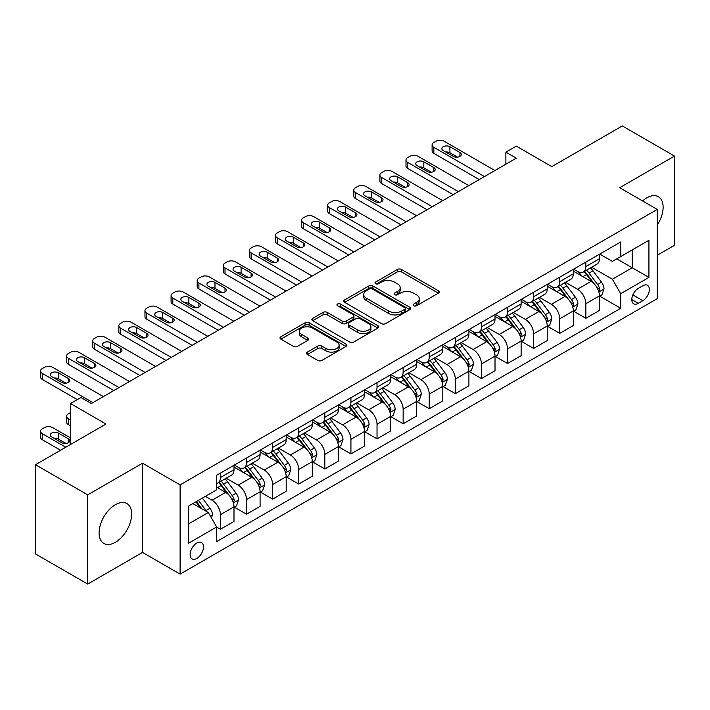 <?xml version="1.0" encoding="UTF-8"?>
<svg xmlns="http://www.w3.org/2000/svg" width="710" height="710" viewBox="0 0 710 710"><rect width="100%" height="100%" fill="white"/><g stroke="black" fill="none" stroke-linecap="round" stroke-linejoin="round"><path stroke-width="1.06" d="M413.735 305.726A2.032 1.171 0 0 0 416.61 305.726L438.389 293.15A2.902 1.677 0 0 0 439.233 291.97A2.902 1.677 0 0 0 438.389 290.78L401.487 269.48A2.902 1.677 0 0 0 397.387 269.48L375.617 282.056A2.032 1.171 0 0 0 375.022 282.882A2.032 1.171 0 0 0 375.617 283.716A2.032 1.171 0 0 0 378.483 283.716L381.297 282.083A9.274 5.352 0 0 1 394.423 282.083L397.493 283.858A9.274 5.352 0 0 1 400.209 287.648A9.274 5.352 0 0 1 397.493 291.437L394.671 293.061A2.032 1.171 0 0 0 394.086 293.887A2.032 1.171 0 0 0 394.671 294.721A2.032 1.171 0 0 0 397.547 294.721L400.36 293.088A9.274 5.352 0 0 1 413.486 293.088L416.557 294.863A9.274 5.352 0 0 1 419.273 298.653A9.274 5.352 0 0 1 416.557 302.442L413.735 304.066A2.032 1.171 0 0 0 413.14 304.892A2.032 1.171 0 0 0 413.735 305.726L413.735 304.066M115.375 542.298A23.031 13.304 120 0 0 130.427 521.992A23.031 13.304 120 0 0 126.895 503.541A23.031 13.304 120 0 0 115.375 504.677A23.031 13.304 120 0 0 100.323 524.974A23.031 13.304 120 0 0 103.855 543.434A23.031 13.304 120 0 0 115.375 542.298M657.274 225.061A23.031 13.304 120 0 0 658.347 196.705A23.031 13.304 120 0 0 646.828 197.841A23.031 13.304 120 0 0 642.594 200.939M196.812 558.451A9.452 5.458 120 0 0 202.989 550.126A9.452 5.458 120 0 0 201.542 542.547A9.452 5.458 120 0 0 196.812 543.017A9.452 5.458 120 0 0 190.644 551.351A9.452 5.458 120 0 0 192.09 558.921A9.452 5.458 120 0 0 196.812 558.451M307.403 352.08A2.902 1.677 0 0 0 306.56 353.269A2.902 1.677 0 0 0 307.403 354.45L317.76 360.431A2.902 1.677 0 0 0 321.861 360.431L346.045 346.462A2.902 1.677 0 0 0 346.897 345.282A2.902 1.677 0 0 0 346.045 344.093L309.152 322.793A2.902 1.677 0 0 0 305.052 322.793L280.867 336.762A2.902 1.677 0 0 0 280.015 337.942A2.902 1.677 0 0 0 280.867 339.123L293.363 346.347A2.902 1.677 0 0 0 297.463 346.347L307.82 340.365A2.902 1.677 0 0 0 308.664 339.185A2.902 1.677 0 0 0 307.82 338.004L301.617 334.419A7.757 4.473 0 0 1 299.345 331.259A7.757 4.473 0 0 1 304.128 327.124A7.757 4.473 0 0 1 312.586 328.091L336.868 342.113A7.757 4.473 0 0 1 339.14 345.282A7.757 4.473 0 0 1 334.357 349.418A7.757 4.473 0 0 1 325.908 348.441L321.861 346.107A2.902 1.677 0 0 0 317.76 346.107L307.403 352.08L307.403 354.45M657.274 255.236L674.5 245.287L674.5 156.067L622.297 125.927L551.812 166.619L516.312 146.127L505.875 152.153L516.312 158.179L91.359 403.529L80.922 397.493L70.476 403.529L70.476 444.513M87.703 494.852L87.703 584.073L142.524 552.424L142.524 463.204L87.703 494.852L35.5 464.713L105.976 424.021L70.476 403.529M142.524 463.204L180.109 484.903L657.274 209.423L657.274 298.635L180.109 574.124L180.109 484.903M674.5 156.067L619.688 187.715L657.274 209.423M381.51 323.627A2.902 1.677 0 0 0 385.601 323.627L409.794 309.658A2.902 1.677 0 0 0 410.637 308.477A2.902 1.677 0 0 0 409.794 307.288L372.901 285.988A2.902 1.677 0 0 0 368.801 285.988L344.607 299.957A2.902 1.677 0 0 0 343.764 301.138A2.902 1.677 0 0 0 344.607 302.318L381.51 323.627M338.351 306.161A2.032 1.171 0 0 1 340.409 306.445L377.88 328.082L353.731 342.025A2.902 1.677 0 0 1 349.631 342.025L312.737 320.725L323.086 314.796L323.086 312.382L312.737 318.355A2.902 1.677 0 0 0 311.885 319.544A2.902 1.677 0 0 0 312.737 320.725L312.737 318.355M323.086 314.796A2.902 1.677 0 0 1 327.186 314.796L327.186 312.382A2.902 1.677 0 0 0 323.086 312.382M327.186 312.382L342.149 321.018A2.902 1.677 0 0 0 346.249 321.018L353.118 317.059A2.902 1.677 0 0 0 353.962 315.87A2.902 1.677 0 0 0 353.118 314.69L337.543 305.69A2.032 1.171 0 0 1 336.948 304.865A2.032 1.171 0 0 1 338.2 303.782A2.032 1.171 0 0 1 340.409 304.04L377.915 325.695A2.902 1.677 0 0 1 378.767 326.875A2.902 1.677 0 0 1 377.915 328.064L377.915 325.695M87.703 584.073L35.5 553.933L35.5 464.713M642.861 285.739L638.272 288.393A9.159 5.289 120 0 0 632.291 296.461A9.159 5.289 120 0 0 633.693 303.791A9.159 5.289 120 0 0 638.272 303.339L642.861 300.685A9.159 5.289 120 0 0 648.842 292.618A9.159 5.289 120 0 0 647.44 285.287A9.159 5.289 120 0 0 642.861 285.739M599.737 254.091L612.375 261.386L620.726 256.558L620.726 241.968L216.656 475.265L216.656 489.847L188.461 506.123L188.461 543.256L216.656 526.98L216.656 541.57L620.726 308.282L620.726 293.692L612.375 279.225L591.607 267.235M620.726 256.558L648.922 240.282L648.922 277.415L620.726 293.692M142.524 552.424L180.109 574.124M505.875 152.153L505.875 164.205M616.759 258.848L632.211 267.776L632.211 249.929L648.922 240.282M612.375 279.225L632.211 267.776L648.922 277.415M188.461 523.971L208.305 512.514L192.845 503.594M216.656 527.104L220.411 529.278L220.411 514.688A11.813 6.816 -120 0 0 212.059 500.222L205.376 496.361M220.411 529.278L233.989 521.442L233.989 506.851A11.813 6.816 -120 0 0 225.638 492.385L216.656 487.202M234.3 507.153L246.512 514.2L246.512 499.618A11.813 6.816 -120 0 0 238.161 485.152L226.171 478.221M246.512 514.2L260.091 506.363L260.091 491.781A11.813 6.816 -120 0 0 251.739 477.315L233.989 467.065M260.401 492.083L272.622 499.13L272.622 484.548A11.813 6.816 -120 0 0 264.262 470.073L252.272 463.151M272.622 499.13L286.192 491.293L286.192 476.712A11.813 6.816 -120 0 0 277.841 462.237L260.091 451.995M286.503 477.013L298.724 484.06L298.724 469.479A11.813 6.816 -120 0 0 290.372 455.003L278.373 448.081M298.724 484.06L312.293 476.224L312.293 461.642A11.813 6.816 -120 0 0 303.942 447.167L286.192 436.925M312.613 461.944L324.825 468.99L324.825 454.409A11.813 6.816 -120 0 0 316.474 439.934L304.475 433.011M324.825 468.99L338.395 461.154L338.395 446.572A11.813 6.816 -120 0 0 330.043 432.097L312.293 421.855M338.714 446.874L350.926 453.921L350.926 439.33A11.813 6.816 -120 0 0 342.575 424.864L330.585 417.942M350.926 453.921L364.505 446.084L364.505 431.494A11.813 6.816 -120 0 0 356.145 417.027L338.395 406.786M364.816 431.795L377.028 438.851L377.028 424.26A11.813 6.816 -120 0 0 368.676 409.794L356.686 402.872M377.028 438.851L390.606 431.014L390.606 416.424A11.813 6.816 -120 0 0 382.255 401.958L364.505 391.716M390.917 416.726L403.138 423.781L403.138 409.191A11.813 6.816 -120 0 0 394.778 394.724L382.788 387.802M403.138 423.781L416.708 415.945L416.708 401.354A11.813 6.816 -120 0 0 408.356 386.888L390.606 376.637M417.018 401.656L429.239 408.711L429.239 394.121A11.813 6.816 -120 0 0 420.888 379.655L408.889 372.732M429.239 408.711L442.809 400.875L442.809 386.284A11.813 6.816 -120 0 0 434.458 371.818L416.708 361.567M443.12 386.586L455.341 393.642L455.341 379.051A11.813 6.816 -120 0 0 446.989 364.585L434.99 357.662M455.341 393.642L468.911 385.805L468.911 371.215A11.813 6.816 -120 0 0 460.559 356.748L442.809 346.498M469.23 371.516L481.442 378.572L481.442 363.981A11.813 6.816 -120 0 0 473.091 349.515L461.101 342.593M481.442 378.572L495.012 370.735L495.012 356.145A11.813 6.816 -120 0 0 486.661 341.679L468.911 331.428M495.332 356.447L507.543 363.502L507.543 348.912A11.813 6.816 -120 0 0 499.192 334.445L487.202 327.523M507.543 363.502L521.122 355.666L521.122 341.075A11.813 6.816 -120 0 0 512.762 326.609L495.012 316.358M521.433 341.377L533.645 348.433L533.645 333.842A11.813 6.816 -120 0 0 525.293 319.376L513.303 312.453M533.645 348.433L547.224 340.596L547.224 326.005A11.813 6.816 -120 0 0 538.872 311.539L521.122 301.288M547.534 326.307L559.755 333.363L559.755 318.772A11.813 6.816 -120 0 0 551.395 304.306L539.405 297.375M559.755 333.363L573.325 325.526L573.325 310.936A11.813 6.816 -120 0 0 564.974 296.469L547.224 286.219M573.636 311.237L585.856 318.293L585.856 303.702A11.813 6.816 -120 0 0 577.505 289.236L565.506 282.305M585.856 318.293L599.426 310.456L599.426 295.866A11.813 6.816 -120 0 0 591.075 281.4L573.325 271.149M573.636 269.161L577.505 271.389A11.813 6.816 -120 0 0 583.407 271.974A11.813 6.816 -120 0 0 585.856 266.57L585.856 262.105M547.534 284.231L551.395 286.458A11.813 6.816 -120 0 0 557.306 287.044A11.813 6.816 -120 0 0 559.755 281.639L559.755 277.175M521.433 299.3L525.293 301.528A11.813 6.816 -120 0 0 531.204 302.114A11.813 6.816 -120 0 0 533.645 296.709L533.645 292.245M495.332 314.37L499.192 316.598A11.813 6.816 -120 0 0 505.103 317.184A11.813 6.816 -120 0 0 507.543 311.779L507.543 307.315M469.23 329.44L473.091 331.668A11.813 6.816 -120 0 0 478.993 332.253A11.813 6.816 -120 0 0 481.442 326.848L481.442 322.384M443.12 344.51L446.989 346.737A11.813 6.816 -120 0 0 452.891 347.323A11.813 6.816 -120 0 0 455.341 341.918L455.341 337.454M417.018 359.579L420.888 361.816A11.813 6.816 -120 0 0 426.79 362.393A11.813 6.816 -120 0 0 429.239 356.988L429.239 352.524M390.917 374.649L394.778 376.886A11.813 6.816 -120 0 0 400.688 377.471A11.813 6.816 -120 0 0 403.138 372.058L403.138 367.602M364.816 389.719L368.676 391.955A11.813 6.816 -120 0 0 374.587 392.541A11.813 6.816 -120 0 0 377.028 387.127L377.028 382.672M338.714 404.789L342.575 407.025A11.813 6.816 -120 0 0 348.486 407.611A11.813 6.816 -120 0 0 350.926 402.197L350.926 397.742M312.604 419.858L316.474 422.095A11.813 6.816 -120 0 0 322.375 422.681A11.813 6.816 -120 0 0 324.825 417.267L324.825 412.812M286.503 434.937L290.372 437.165A11.813 6.816 -120 0 0 296.274 437.75A11.813 6.816 -120 0 0 298.724 432.337L298.724 427.881M260.401 450.007L264.262 452.234A11.813 6.816 -120 0 0 270.173 452.82A11.813 6.816 -120 0 0 272.622 447.415L272.622 442.951M234.3 465.077L238.161 467.304A11.813 6.816 -120 0 0 244.071 467.89A11.813 6.816 -120 0 0 246.512 462.485L246.512 458.021M599.737 296.168L620.726 308.282M583.407 271.974L596.986 264.138A11.813 6.816 -120 0 0 599.426 258.733L599.426 254.269M557.306 287.044L570.875 279.207A11.813 6.816 -120 0 0 573.325 273.803L573.325 269.339M531.204 302.114L544.774 294.277A11.813 6.816 -120 0 0 547.224 288.872L547.224 284.408M505.103 317.184L518.673 309.347A11.813 6.816 -120 0 0 521.122 303.942L521.122 299.478M478.993 332.253L492.571 324.417A11.813 6.816 -120 0 0 495.012 319.012L495.012 314.548M452.891 347.323L466.47 339.486A11.813 6.816 -120 0 0 468.911 334.082L468.911 329.617M426.79 362.393L440.36 354.556A11.813 6.816 -120 0 0 442.809 349.151L442.809 344.687M400.688 377.471L414.258 369.635A11.813 6.816 -120 0 0 416.708 364.221L416.708 359.766M374.587 392.541L388.157 384.705A11.813 6.816 -120 0 0 390.606 379.291L390.606 374.836M348.486 407.611L362.056 399.774A11.813 6.816 -120 0 0 364.505 394.361L364.505 389.905M322.375 422.681L335.954 414.844A11.813 6.816 -120 0 0 338.395 409.43L338.395 404.975M296.274 437.75L309.853 429.914A11.813 6.816 -120 0 0 312.293 424.5L312.293 420.045M270.173 452.82L283.743 444.984A11.813 6.816 -120 0 0 286.192 439.579L286.192 435.115M244.071 467.89L257.641 460.053A11.813 6.816 -120 0 0 260.091 454.648L260.091 450.184M216.656 483.439A11.813 6.816 -120 0 0 217.97 482.96L231.54 475.123A11.813 6.816 -120 0 0 233.989 469.718L233.989 465.254M217.97 482.96A11.813 6.816 -120 0 0 220.411 477.555L220.411 473.091M208.305 512.514L216.656 526.98M414.551 306.01L416.557 304.847A9.274 5.352 0 0 0 419.273 301.067L419.273 298.653M400.209 287.648L400.209 290.062A9.274 5.352 0 0 1 397.493 293.842L395.488 295.005M438.345 293.177L401.487 271.894A2.902 1.677 0 0 0 397.387 271.894L376.424 284M409.75 309.684L372.901 288.402A2.902 1.677 0 0 0 368.801 288.402L344.652 302.345M404.664 309.303A2.032 1.171 0 0 0 405.259 308.477A2.032 1.171 0 0 0 404.664 307.643L372.28 288.952A2.032 1.171 0 0 0 369.413 288.952L366.44 290.665A9.274 5.352 0 0 0 363.724 294.455A9.274 5.352 0 0 0 366.44 298.236L388.574 311.015A9.274 5.352 0 0 0 401.7 311.015L404.664 309.303L404.664 311.717A2.032 1.171 0 0 0 405.259 310.882L405.259 308.477M363.724 294.455L363.724 296.86A9.274 5.352 0 0 0 366.44 300.649L366.44 298.236M404.664 311.717L401.7 313.43A9.274 5.352 0 0 1 388.574 313.43L366.44 300.649M327.186 314.796L342.149 323.432A2.902 1.677 0 0 0 346.249 323.432L353.118 319.464A2.902 1.677 0 0 0 353.962 318.284L353.962 315.87M357.68 329.981A7.757 4.473 0 0 0 366.129 330.958A7.757 4.473 0 0 0 370.913 326.822A7.757 4.473 0 0 0 368.641 323.654L360.085 318.71A2.902 1.677 0 0 0 355.985 318.71L349.116 322.677A2.902 1.677 0 0 0 348.273 323.858A2.902 1.677 0 0 0 349.116 325.047L357.68 329.981L357.68 332.395A7.757 4.473 0 0 0 366.129 333.363A7.757 4.473 0 0 0 370.913 329.227L370.913 326.822M348.273 323.858L348.273 326.272A2.902 1.677 0 0 0 349.116 327.452L349.116 325.047M357.68 332.395L349.116 327.452M339.14 345.282L339.14 347.687A7.757 4.473 0 0 1 334.357 351.823A7.757 4.473 0 0 1 325.908 350.855L321.861 348.521A2.902 1.677 0 0 0 317.76 348.521L307.448 354.476M299.345 331.259L299.345 333.664A7.757 4.473 0 0 0 301.617 336.833L301.617 334.419M307.776 340.392L301.617 336.833M346.01 346.489L309.152 325.207A2.902 1.677 0 0 0 305.052 325.207L280.903 339.149M599.426 296.345L601.938 294.898L604.024 288.872A7.828 4.517 -120 0 0 601.521 282.207L592.992 270.821A22.596 13.046 -120 0 0 590.525 267.865M582.04 276.181A22.596 13.046 -120 0 0 577.416 271.335M598.716 291.553L599.799 289.201A7.828 4.517 -120 0 0 597.554 284.497L589.025 273.11A22.596 13.046 -120 0 0 586.558 270.155M584.454 271.371A18.753 10.827 60 0 1 587.534 274.868L594.758 284.506M584.055 271.602A22.596 13.046 60 0 1 586.522 274.557L592.193 282.127M484.468 176.568L433.828 147.334A5.911 3.408 -0 0 1 432.097 144.92A5.911 3.408 -0 0 1 433.828 142.506L435.922 141.299A5.911 3.408 -0 0 1 444.274 141.299L494.914 170.542M432.097 144.92L432.097 150.946A5.911 3.408 180 0 0 433.828 153.36L479.25 179.577M443.226 150.582A4.721 2.725 180 0 1 441.842 148.656A4.721 2.725 180 0 1 444.762 146.136A4.721 2.725 180 0 1 449.909 146.73L459.938 152.517A4.721 2.725 180 0 1 461.314 154.443A4.721 2.725 180 0 1 458.403 156.963A4.721 2.725 180 0 1 453.255 156.369L443.226 150.582M445.685 152.002A4.721 2.725 180 0 1 449.909 152.756L457.48 157.123M573.325 311.415L575.828 309.968L577.922 303.942A7.828 4.517 -120 0 0 575.419 297.277L566.891 285.89A22.596 13.046 -120 0 0 564.423 282.935M555.939 291.251A22.596 13.046 -120 0 0 551.315 286.414M572.615 306.622L573.689 304.279A7.828 4.517 -120 0 0 571.452 299.567L562.923 288.18A22.596 13.046 -120 0 0 560.456 285.225M558.353 286.441A18.753 10.827 60 0 1 561.433 289.937L568.648 299.576M557.953 286.671A22.596 13.046 60 0 1 560.412 289.627L566.083 297.197M547.224 326.485L549.726 325.038L551.812 319.012A7.828 4.517 -120 0 0 549.318 312.347L540.789 300.96A22.596 13.046 -120 0 0 538.322 298.005M529.837 306.321A22.596 13.046 -120 0 0 525.214 301.484M546.505 321.692L547.587 319.349A7.828 4.517 -120 0 0 545.351 314.636L536.822 303.25A22.596 13.046 -120 0 0 534.355 300.294M532.251 301.51A18.753 10.827 60 0 1 535.331 305.007L542.547 314.645M531.843 301.741A22.596 13.046 60 0 1 534.31 304.696L539.982 312.267M521.122 341.554L523.625 340.108L525.711 334.082A7.828 4.517 -120 0 0 523.217 327.416L514.679 316.03A22.596 13.046 -120 0 0 512.221 313.075M503.727 321.39A22.596 13.046 -120 0 0 499.103 316.553M520.403 336.762L521.486 334.419A7.828 4.517 -120 0 0 519.25 329.706L510.712 318.32A22.596 13.046 -120 0 0 508.253 315.364M506.15 316.58A18.753 10.827 60 0 1 509.23 320.077L516.445 329.715M505.742 316.811A22.596 13.046 60 0 1 508.209 319.766L513.88 327.337M458.367 191.638L407.726 162.404A5.911 3.408 -0 0 1 405.996 159.99A5.911 3.408 -0 0 1 407.726 157.576L409.812 156.369A5.911 3.408 -0 0 1 418.172 156.369L468.813 185.612M405.996 159.99L405.996 166.016A5.911 3.408 180 0 0 407.726 168.43L453.149 194.646M417.125 165.652A4.721 2.725 180 0 1 415.74 163.726A4.721 2.725 180 0 1 418.66 161.205A4.721 2.725 180 0 1 423.808 161.8L433.828 167.587A4.721 2.725 180 0 1 435.212 169.512A4.721 2.725 180 0 1 432.301 172.033A4.721 2.725 180 0 1 427.145 171.438L417.125 165.652M419.583 167.072A4.721 2.725 180 0 1 423.808 167.826L431.369 172.193M432.266 206.708L381.625 177.473A5.911 3.408 -0 0 1 379.894 175.059A5.911 3.408 -0 0 1 381.625 172.645L383.711 171.438A5.911 3.408 -0 0 1 392.062 171.438L442.703 200.681M379.894 175.059L379.894 181.085A5.911 3.408 180 0 0 381.625 183.499L427.047 209.725M391.024 180.722A4.721 2.725 180 0 1 389.639 178.796A4.721 2.725 180 0 1 392.559 176.275A4.721 2.725 180 0 1 397.707 176.87L407.726 182.656A4.721 2.725 180 0 1 409.111 184.582A4.721 2.725 180 0 1 406.191 187.103A4.721 2.725 180 0 1 401.043 186.508L391.024 180.722M393.482 182.142A4.721 2.725 180 0 1 397.707 182.896L405.268 187.262M406.164 221.777L355.524 192.543A5.911 3.408 -0 0 1 353.793 190.129A5.911 3.408 -0 0 1 355.524 187.715L357.609 186.508A5.911 3.408 -0 0 1 365.961 186.508L416.601 215.751M353.793 190.129L353.793 196.155A5.911 3.408 180 0 0 355.524 198.569L400.937 224.795M364.922 195.8A4.721 2.725 180 0 1 363.538 193.865A4.721 2.725 180 0 1 366.449 191.345A4.721 2.725 180 0 1 371.605 191.94L381.625 197.726A4.721 2.725 180 0 1 383.01 199.652A4.721 2.725 180 0 1 380.09 202.173A4.721 2.725 180 0 1 374.942 201.587L364.922 195.8M367.381 197.211A4.721 2.725 180 0 1 371.605 197.966L379.167 202.332M495.012 356.624L497.524 355.177L499.609 349.151A7.828 4.517 -120 0 0 497.115 342.486L488.578 331.1A22.596 13.046 -120 0 0 486.11 328.144M477.626 336.46A22.596 13.046 -120 0 0 473.002 331.623M494.302 351.832L495.385 349.489A7.828 4.517 -120 0 0 493.148 344.776L484.61 333.389A22.596 13.046 -120 0 0 482.143 330.434M480.049 331.65A18.753 10.827 60 0 1 483.119 335.147L490.344 344.785M479.641 331.881A22.596 13.046 60 0 1 482.108 334.836L487.779 342.406M380.063 236.847L329.422 207.613A5.911 3.408 -0 0 1 327.692 205.199A5.911 3.408 -0 0 1 329.422 202.785L331.508 201.587A5.911 3.408 -0 0 1 339.859 201.587L390.5 230.821M327.692 205.199L327.692 211.225A5.911 3.408 180 0 0 329.422 213.639L374.836 239.865M338.812 210.87A4.721 2.725 180 0 1 337.436 208.935A4.721 2.725 180 0 1 340.347 206.415A4.721 2.725 180 0 1 345.495 207.009L355.524 212.796A4.721 2.725 180 0 1 356.908 214.722A4.721 2.725 180 0 1 353.988 217.242A4.721 2.725 180 0 1 348.841 216.656L338.812 210.87M341.27 212.281A4.721 2.725 180 0 1 345.495 213.035L353.065 217.402M468.911 371.703L471.422 370.247L473.508 364.221A7.828 4.517 -120 0 0 471.005 357.556L462.476 346.169A22.596 13.046 -120 0 0 460.009 343.214M451.524 351.53A22.596 13.046 -120 0 0 446.901 346.693M468.201 366.901L469.283 364.558A7.828 4.517 -120 0 0 467.038 359.846L458.509 348.459A22.596 13.046 -120 0 0 456.042 345.504M453.938 346.72A18.753 10.827 60 0 1 457.018 350.225L464.242 359.863M453.539 346.95A22.596 13.046 60 0 1 456.006 349.906L461.678 357.476M442.809 386.772L445.312 385.326L447.406 379.291A7.828 4.517 -120 0 0 444.904 372.626L436.375 361.239A22.596 13.046 -120 0 0 433.908 358.284M425.423 366.6A22.596 13.046 -120 0 0 420.799 361.763M442.099 381.971L443.182 379.628A7.828 4.517 -120 0 0 440.937 374.915L432.408 363.529A22.596 13.046 -120 0 0 429.94 360.573M427.837 361.789A18.753 10.827 60 0 1 430.917 365.295L438.141 374.933M427.438 362.02A22.596 13.046 60 0 1 429.896 364.976L435.576 372.546M416.708 401.842L419.211 400.396L421.296 394.361A7.828 4.517 -120 0 0 418.802 387.695L410.273 376.309A22.596 13.046 -120 0 0 407.806 373.353M399.322 381.669A22.596 13.046 -120 0 0 394.698 376.832M415.998 397.05L417.072 394.698A7.828 4.517 -120 0 0 414.835 389.994L406.306 378.599A22.596 13.046 -120 0 0 403.839 375.652M401.736 376.859A18.753 10.827 60 0 1 404.815 380.365L412.031 390.003M401.336 377.099A22.596 13.046 60 0 1 403.795 380.045L409.466 387.616M390.606 416.912L393.109 415.465L395.195 409.43A7.828 4.517 -120 0 0 392.701 402.774L384.172 391.379A22.596 13.046 -120 0 0 381.705 388.432M373.22 396.739A22.596 13.046 -120 0 0 368.588 391.902M389.888 412.12L390.97 409.768A7.828 4.517 -120 0 0 388.734 405.064L380.196 393.668A22.596 13.046 -120 0 0 377.738 390.722M375.634 391.929A18.753 10.827 60 0 1 378.714 395.434L385.929 405.073M375.226 392.168A22.596 13.046 60 0 1 377.693 395.115L383.364 402.685M364.505 431.982L367.008 430.535L369.094 424.5A7.828 4.517 -120 0 0 366.6 417.844L358.062 406.448A22.596 13.046 -120 0 0 355.603 403.502M347.11 411.818A22.596 13.046 -120 0 0 342.486 406.972M363.786 427.189L364.869 424.837A7.828 4.517 -120 0 0 362.632 420.134L354.095 408.738A22.596 13.046 -120 0 0 351.636 405.792M349.533 406.999A18.753 10.827 60 0 1 352.604 410.504L359.828 420.142M349.125 407.238A22.596 13.046 60 0 1 351.592 410.185L357.263 417.764M353.953 251.917L303.312 222.683A5.911 3.408 -0 0 1 301.59 220.269A5.911 3.408 -0 0 1 303.312 217.855L305.406 216.656A5.911 3.408 -0 0 1 313.758 216.656L364.399 245.891M301.59 220.269L301.59 226.295A5.911 3.408 180 0 0 303.312 228.709L348.734 254.934M312.711 225.94A4.721 2.725 180 0 1 311.326 224.005A4.721 2.725 180 0 1 314.246 221.484A4.721 2.725 180 0 1 319.393 222.079L329.422 227.866A4.721 2.725 180 0 1 330.807 229.792A4.721 2.725 180 0 1 327.887 232.312A4.721 2.725 180 0 1 322.739 231.726L312.711 225.94M315.169 227.36A4.721 2.725 180 0 1 319.393 228.105L326.964 232.472M327.851 266.987L277.211 237.752A5.911 3.408 -0 0 1 275.48 235.338A5.911 3.408 -0 0 1 277.211 232.933L279.305 231.726A5.911 3.408 -0 0 1 287.656 231.726L338.297 260.961M275.48 235.338L275.48 241.364A5.911 3.408 180 0 0 277.211 243.778L322.633 270.004M286.609 241.01A4.721 2.725 180 0 1 285.225 239.075A4.721 2.725 180 0 1 288.145 236.554A4.721 2.725 180 0 1 293.292 237.149L303.312 242.935A4.721 2.725 180 0 1 304.696 244.861A4.721 2.725 180 0 1 301.786 247.382A4.721 2.725 180 0 1 296.638 246.796L286.609 241.01M289.068 242.43A4.721 2.725 180 0 1 293.292 243.175L300.854 247.542M301.75 282.056L251.109 252.822A5.911 3.408 -0 0 1 249.379 250.408A5.911 3.408 -0 0 1 251.109 248.003L253.195 246.796A5.911 3.408 -0 0 1 261.555 246.796L312.187 276.03M249.379 250.408L249.379 256.443A5.911 3.408 180 0 0 251.109 258.848L296.531 285.074M260.508 256.079A4.721 2.725 180 0 1 259.123 254.144A4.721 2.725 180 0 1 262.043 251.624A4.721 2.725 180 0 1 267.191 252.219L277.211 258.005A4.721 2.725 180 0 1 278.595 259.94A4.721 2.725 180 0 1 275.684 262.452A4.721 2.725 180 0 1 270.528 261.866L260.508 256.079M262.966 257.499A4.721 2.725 180 0 1 267.191 258.245L274.752 262.611M275.649 297.126L225.008 267.892A5.911 3.408 -0 0 1 223.277 265.478A5.911 3.408 -0 0 1 225.008 263.073L227.093 261.866A5.911 3.408 -0 0 1 235.445 261.866L286.086 291.1M223.277 265.478L223.277 271.513A5.911 3.408 180 0 0 225.008 273.918L270.43 300.144M234.406 271.149A4.721 2.725 180 0 1 233.022 269.223A4.721 2.725 180 0 1 235.933 266.703A4.721 2.725 180 0 1 241.089 267.288L251.109 273.075A4.721 2.725 180 0 1 252.494 275.01A4.721 2.725 180 0 1 249.574 277.53A4.721 2.725 180 0 1 244.426 276.935L234.406 271.149M236.865 272.569A4.721 2.725 180 0 1 241.089 273.314L248.651 277.69M249.547 312.196L198.906 282.962A5.911 3.408 -0 0 1 197.176 280.548A5.911 3.408 -0 0 1 198.906 278.142L200.992 276.935A5.911 3.408 -0 0 1 209.343 276.935L259.984 306.17M197.176 280.548L197.176 286.583A5.911 3.408 180 0 0 198.906 288.988L244.32 315.213M208.305 286.219A4.721 2.725 180 0 1 206.921 284.293A4.721 2.725 180 0 1 209.832 281.772A4.721 2.725 180 0 1 214.988 282.358L225.008 288.145A4.721 2.725 180 0 1 226.392 290.079A4.721 2.725 180 0 1 223.472 292.6A4.721 2.725 180 0 1 218.325 292.005L208.305 286.219M210.763 287.639A4.721 2.725 180 0 1 214.988 288.384L222.549 292.76M338.395 447.051L340.906 445.605L342.992 439.579A7.828 4.517 -120 0 0 340.498 432.914L331.961 421.518A22.596 13.046 -120 0 0 329.493 418.572M321.009 426.887A22.596 13.046 -120 0 0 316.385 422.042M337.685 442.259L338.768 439.907A7.828 4.517 -120 0 0 336.531 435.203L327.993 423.808A22.596 13.046 -120 0 0 325.526 420.861M323.423 422.077A18.753 10.827 60 0 1 326.502 425.574L333.727 435.212M323.023 422.308A22.596 13.046 60 0 1 325.491 425.255L331.162 432.834M223.437 327.266L172.805 298.031A5.911 3.408 -0 0 1 171.074 295.626A5.911 3.408 -0 0 1 172.805 293.212L174.891 292.005A5.911 3.408 -0 0 1 183.242 292.005L233.883 321.239M171.074 295.626L171.074 301.652A5.911 3.408 180 0 0 172.805 304.058L218.218 330.283M182.195 301.288A4.721 2.725 180 0 1 180.81 299.363A4.721 2.725 180 0 1 183.73 296.842A4.721 2.725 180 0 1 188.878 297.428L198.906 303.214A4.721 2.725 180 0 1 200.291 305.149A4.721 2.725 180 0 1 197.371 307.67A4.721 2.725 180 0 1 192.224 307.075L182.195 301.288M184.653 302.708A4.721 2.725 180 0 1 188.878 303.463L196.448 307.829M312.293 462.121L314.805 460.675L316.891 454.648A7.828 4.517 -120 0 0 314.388 447.983L305.859 436.588A22.596 13.046 -120 0 0 303.392 433.641M294.907 441.957A22.596 13.046 -120 0 0 290.283 437.111M311.583 457.329L312.666 454.977A7.828 4.517 -120 0 0 310.421 450.273L301.892 438.878A22.596 13.046 -120 0 0 299.425 435.931M297.321 437.147A18.753 10.827 60 0 1 300.401 440.644L307.625 450.282M296.922 437.378A22.596 13.046 60 0 1 299.389 440.333L305.06 447.904M197.336 342.344L146.695 313.101A5.911 3.408 -0 0 1 144.964 310.696A5.911 3.408 -0 0 1 146.695 308.282L148.789 307.075A5.911 3.408 -0 0 1 157.141 307.075L207.781 336.309M144.964 310.696L144.964 316.722A5.911 3.408 180 0 0 146.695 319.136L192.117 345.353M156.093 316.358A4.721 2.725 180 0 1 154.709 314.432A4.721 2.725 180 0 1 157.629 311.912A4.721 2.725 180 0 1 162.776 312.498L172.805 318.284A4.721 2.725 180 0 1 174.19 320.219A4.721 2.725 180 0 1 171.27 322.739A4.721 2.725 180 0 1 166.122 322.145L156.093 316.358M158.552 317.778A4.721 2.725 180 0 1 162.776 318.533L170.347 322.899M286.192 477.191L288.695 475.744L290.789 469.718A7.828 4.517 -120 0 0 288.287 463.053L279.758 451.658A22.596 13.046 -120 0 0 277.291 448.711M268.806 457.027A22.596 13.046 -120 0 0 264.182 452.181M285.482 472.398L286.565 470.047A7.828 4.517 -120 0 0 284.32 465.343L275.791 453.956A22.596 13.046 -120 0 0 273.323 451.001M271.22 452.217A18.753 10.827 60 0 1 274.3 455.714L281.524 465.352M270.821 452.447A22.596 13.046 60 0 1 273.279 455.403L278.959 462.973M171.234 357.414L120.593 328.171A5.911 3.408 -0 0 1 118.863 325.766A5.911 3.408 -0 0 1 120.593 323.352L122.688 322.145A5.911 3.408 -0 0 1 131.039 322.145L181.68 351.379M118.863 325.766L118.863 331.792A5.911 3.408 180 0 0 120.593 334.206L166.016 360.423M129.992 331.428A4.721 2.725 180 0 1 128.608 329.502A4.721 2.725 180 0 1 131.527 326.982A4.721 2.725 180 0 1 136.675 327.567L146.695 333.363A4.721 2.725 180 0 1 148.079 335.289A4.721 2.725 180 0 1 145.168 337.809A4.721 2.725 180 0 1 140.012 337.214L129.992 331.428M132.451 332.848A4.721 2.725 180 0 1 136.675 333.602L144.237 337.969M260.091 492.261L262.594 490.814L264.679 484.788A7.828 4.517 -120 0 0 262.185 478.123L253.656 466.736A22.596 13.046 -120 0 0 251.189 463.781M242.705 472.097A22.596 13.046 -120 0 0 238.081 467.251M259.381 487.468L260.455 485.116A7.828 4.517 -120 0 0 258.218 480.413L249.689 469.026A22.596 13.046 -120 0 0 247.222 466.071M245.119 467.286A18.753 10.827 60 0 1 248.198 470.783L255.414 480.422M244.71 467.517A22.596 13.046 60 0 1 247.178 470.473L252.849 478.043M145.133 372.484L94.492 343.241A5.911 3.408 -0 0 1 92.761 340.836A5.911 3.408 -0 0 1 94.492 338.421L96.578 337.214A5.911 3.408 -0 0 1 104.938 337.214L155.57 366.449M92.761 340.836L92.761 346.862A5.911 3.408 180 0 0 94.492 349.276L139.914 375.492M103.891 346.498A4.721 2.725 180 0 1 102.506 344.572A4.721 2.725 180 0 1 105.426 342.051A4.721 2.725 180 0 1 110.574 342.646L120.593 348.433A4.721 2.725 180 0 1 121.978 350.358A4.721 2.725 180 0 1 119.067 352.879A4.721 2.725 180 0 1 113.911 352.284L103.891 346.498M106.349 347.918A4.721 2.725 180 0 1 110.574 348.672L118.135 353.039M233.989 507.33L236.492 505.884L238.578 499.858A7.828 4.517 -120 0 0 236.084 493.193L227.546 481.806A22.596 13.046 -120 0 0 225.088 478.851M70.476 419.805L68.391 418.598L68.391 424.624A5.911 3.408 180 0 1 66.66 422.21L66.66 416.184A5.911 3.408 -0 0 0 68.391 418.598M70.476 425.831L68.391 424.624M233.27 502.538L234.353 500.186A7.828 4.517 -120 0 0 232.117 495.482L223.579 484.096A22.596 13.046 -120 0 0 221.121 481.14M219.017 482.356A18.753 10.827 60 0 1 222.097 485.853L229.312 495.491M218.609 482.587A22.596 13.046 60 0 1 221.076 485.542L226.747 493.113M70.476 412.572L68.391 413.779A5.911 3.408 -0 0 0 66.66 416.184M119.031 387.553L68.391 358.319A5.911 3.408 -0 0 1 66.66 355.905A5.911 3.408 -0 0 1 68.391 353.491L70.476 352.284A5.911 3.408 -0 0 1 78.828 352.284L129.468 381.527M66.66 355.905L66.66 361.931A5.911 3.408 180 0 0 68.391 364.345L113.813 390.562M77.789 361.567A4.721 2.725 180 0 1 76.405 359.642A4.721 2.725 180 0 1 79.316 357.121A4.721 2.725 180 0 1 84.472 357.716L94.492 363.502A4.721 2.725 180 0 1 95.877 365.428A4.721 2.725 180 0 1 92.957 367.949A4.721 2.725 180 0 1 87.809 367.354L77.789 361.567M80.248 362.987A4.721 2.725 180 0 1 84.472 363.742L92.034 368.108M211.438 517.945L212.476 514.928A7.828 4.517 -120 0 0 209.982 508.262L202.368 498.101M65.781 447.229L42.289 433.668A5.911 3.408 -0 0 1 40.559 431.254A5.911 3.408 -0 0 1 42.289 428.849L44.375 427.642A5.911 3.408 -0 0 1 52.726 427.642L70.476 437.884M60.554 450.246L42.289 439.694A5.911 3.408 180 0 1 40.559 437.289L40.559 431.254M65.932 443.457L58.362 439.091A4.721 2.725 -0 0 0 54.146 438.345M206.725 511.608A7.828 4.517 -120 0 0 206.015 510.552L198.401 500.39M196.439 501.517L201.906 508.822M195.889 501.837L200.531 508.032M51.688 436.925L61.708 442.712A4.721 2.725 -0 0 0 66.855 443.297A4.721 2.725 -0 0 0 69.775 440.777A4.721 2.725 -0 0 0 68.391 438.851L58.362 433.064A4.721 2.725 -0 0 0 53.215 432.47A4.721 2.725 -0 0 0 50.303 434.99A4.721 2.725 -0 0 0 51.688 436.925M92.93 402.623L42.289 373.389A5.911 3.408 -0 0 1 40.559 370.975A5.911 3.408 -0 0 1 42.289 368.561L44.375 367.354A5.911 3.408 -0 0 1 52.726 367.354L103.367 396.597M40.559 370.975L40.559 377.001A5.911 3.408 180 0 0 42.289 379.415L77.266 399.606M51.688 376.637A4.721 2.725 180 0 1 50.303 374.711A4.721 2.725 180 0 1 53.215 372.191A4.721 2.725 180 0 1 58.362 372.786L68.391 378.572A4.721 2.725 180 0 1 69.775 380.498A4.721 2.725 180 0 1 66.855 383.018A4.721 2.725 180 0 1 61.708 382.424L51.688 376.637M54.146 378.057A4.721 2.725 180 0 1 58.362 378.812L65.932 383.178M212.059 500.222L225.638 492.385M238.161 485.152L251.739 477.315M264.262 470.073L277.841 462.237M290.372 455.003L303.942 447.167M316.474 439.934L330.043 432.097M342.575 424.864L356.145 417.027M368.676 409.794L382.255 401.958M394.778 394.724L408.356 386.888M420.888 379.655L434.458 371.818M446.989 364.585L460.559 356.748M473.091 349.515L486.661 341.679M499.192 334.445L512.762 326.609M525.293 319.376L538.872 311.539M551.395 304.306L564.974 296.469M577.505 289.236L591.075 281.4M585.856 266.57L599.426 258.733M585.856 303.702L599.426 295.866M559.755 318.772L573.325 310.936M559.755 281.639L573.325 273.803M533.645 333.842L547.224 326.005M533.645 296.709L547.224 288.872M507.543 348.912L521.122 341.075M507.543 311.779L521.122 303.942M481.442 363.981L495.012 356.145M481.442 326.848L495.012 319.012M455.341 379.051L468.911 371.215M455.341 341.918L468.911 334.082M429.239 394.121L442.809 386.284M429.239 356.988L442.809 349.151M403.138 409.191L416.708 401.354M403.138 372.058L416.708 364.221M377.028 424.26L390.606 416.424M377.028 387.127L390.606 379.291M350.926 439.33L364.505 431.494M350.926 402.197L364.505 394.361M324.825 454.409L338.395 446.572M324.825 417.267L338.395 409.43M298.724 469.479L312.293 461.642M298.724 432.337L312.293 424.5M272.622 484.548L286.192 476.712M272.622 447.415L286.192 439.579M246.512 499.618L260.091 491.781M246.512 462.485L260.091 454.648M220.411 514.688L233.989 506.851M220.411 477.555L233.989 469.718M632.85 294.907L642.861 300.685M631.793 299.602L638.272 303.339M416.557 304.847L416.557 302.442M394.671 294.721L394.671 293.061M397.493 293.842L397.493 291.437M375.617 283.716L375.617 282.056M397.387 271.894L397.387 269.48M401.487 271.894L401.487 269.48M438.389 293.15L438.389 290.78M344.607 302.318L344.607 299.957M368.801 288.402L368.801 285.988M372.901 288.402L372.901 285.988M409.794 309.658L409.794 307.288M388.574 313.43L388.574 311.015M401.7 313.43L401.7 311.015M342.149 323.432L342.149 321.018M346.249 323.432L346.249 321.018M353.118 319.464L353.118 317.059M340.409 306.445L340.409 304.04M317.76 348.521L317.76 346.107M321.861 348.521L321.861 346.107M325.908 350.855L325.908 348.441M307.82 340.365L307.82 338.004M280.867 339.123L280.867 336.762M305.052 325.207L305.052 322.793M309.152 325.207L309.152 322.793M346.045 346.462L346.045 344.093M598.841 291.979L603.97 289.023M589.025 273.11L592.992 270.821M582.875 276.66L586.522 274.557M597.554 284.497L601.521 282.207M596.933 287.55L599.799 289.201M433.828 153.36L433.828 147.334M449.909 146.73L449.909 152.756M459.938 152.517L459.938 156.369M572.739 307.048L577.869 304.093M562.923 288.18L566.891 285.89M556.764 291.73L560.412 289.627M571.452 299.567L575.419 297.277M570.831 302.62L573.689 304.279M546.638 322.127L551.768 319.163M536.822 303.25L540.789 300.96M530.663 306.8L534.31 304.696M545.351 314.636L549.318 312.347M544.73 317.698L547.587 319.349M520.536 337.197L525.657 334.233M510.712 318.32L514.679 316.03M504.561 321.87L508.209 319.766M519.25 329.706L523.217 327.416M518.628 332.768L521.486 334.419M407.726 168.43L407.726 162.404M423.808 161.8L423.808 167.826M433.828 167.587L433.828 171.438M381.625 183.499L381.625 177.473M397.707 176.87L397.707 182.896M407.726 182.656L407.726 186.508M355.524 198.569L355.524 192.543M371.605 191.94L371.605 197.966M381.625 197.726L381.625 201.587M494.435 352.267L499.556 349.302M484.61 333.389L488.578 331.1M478.46 336.939L482.108 334.836M493.148 344.776L497.115 342.486M492.527 347.838L495.385 349.489M329.422 213.639L329.422 207.613M345.495 207.009L345.495 213.035M355.524 212.796L355.524 216.656M468.325 367.336L473.455 364.372M458.509 348.459L462.476 346.169M452.359 352.009L456.006 349.906M467.038 359.846L471.005 357.556M466.426 362.908L469.283 364.558M442.223 382.406L447.353 379.442M432.408 363.529L436.375 361.239M426.257 367.079L429.896 364.976M440.937 374.915L444.904 372.626M440.315 377.977L443.182 379.628M416.122 397.476L421.252 394.511M406.306 378.599L410.273 376.309M400.147 382.149L403.795 380.045M414.835 389.994L418.802 387.695M414.214 393.047L417.072 394.698M390.021 412.545L395.15 409.581M380.196 393.668L384.172 391.379M374.046 397.227L377.693 395.115M388.734 405.064L392.701 402.774M388.113 408.117L390.97 409.768M363.919 427.615L369.04 424.66M354.095 408.738L358.062 406.448M347.944 412.297L351.592 410.185M362.632 420.134L366.6 417.844M362.011 423.187L364.869 424.837M303.312 228.709L303.312 222.683M319.393 222.079L319.393 228.105M329.422 227.866L329.422 231.726M277.211 243.778L277.211 237.752M293.292 237.149L293.292 243.175M303.312 242.935L303.312 246.796M251.109 258.848L251.109 252.822M267.191 252.219L267.191 258.245M277.211 258.005L277.211 261.866M225.008 273.918L225.008 267.892M241.089 267.288L241.089 273.314M251.109 273.075L251.109 276.935M198.906 288.988L198.906 282.962M214.988 282.358L214.988 288.384M225.008 288.145L225.008 292.005M337.818 442.685L342.939 439.73M327.993 423.808L331.961 421.518M321.843 427.367L325.491 425.255M336.531 435.203L340.498 432.914M335.91 438.256L338.768 439.907M172.805 304.058L172.805 298.031M188.878 297.428L188.878 303.463M198.906 303.214L198.906 307.075M311.708 457.755L316.837 454.799M301.892 438.878L305.859 436.588M295.742 442.436L299.389 440.333M310.421 450.273L314.388 447.983M309.8 453.326L312.666 454.977M146.695 319.136L146.695 313.101M162.776 312.498L162.776 318.533M172.805 318.284L172.805 322.145M285.606 472.824L290.736 469.869M275.791 453.956L279.758 451.658M269.631 457.506L273.279 455.403M284.32 465.343L288.287 463.053M283.698 468.396L286.565 470.047M120.593 334.206L120.593 328.171M136.675 327.567L136.675 333.602M146.695 333.363L146.695 337.214M259.505 487.894L264.635 484.939M249.689 469.026L253.656 466.736M243.53 472.576L247.178 470.473M258.218 480.413L262.185 478.123M257.597 483.466L260.455 485.116M94.492 349.276L94.492 343.241M110.574 342.646L110.574 348.672M120.593 348.433L120.593 352.284M233.404 502.964L238.524 500.009M223.579 484.096L227.546 481.806M217.429 487.646L221.076 485.542M232.117 495.482L236.084 493.193M231.495 498.535L234.353 500.186M68.391 364.345L68.391 358.319M84.472 357.716L84.472 363.742M94.492 363.502L94.492 367.354M42.289 433.668L42.289 439.694M210.444 516.223L212.423 515.078M206.015 510.552L209.982 508.262M58.362 439.091L58.362 433.064M68.391 442.712L68.391 438.851M42.289 379.415L42.289 373.389M58.362 372.786L58.362 378.812M68.391 378.572L68.391 382.424"/></g></svg>
